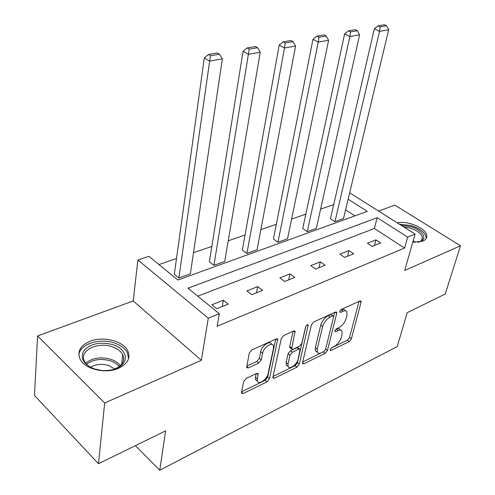 <?xml version="1.0" encoding="UTF-8"?>
<svg xmlns="http://www.w3.org/2000/svg" width="495" height="495" viewBox="0 0 495 495"><rect width="100%" height="100%" fill="white"/><g stroke="black" fill="none" stroke-linecap="round" stroke-linejoin="round"><path stroke-width="0.74" d="M330.146 349.693L330.171 350.392L331.019 350.497L349.216 341.581L351.413 338.784L361.041 302.309L360.997 301.158L359.884 301.003L341.389 309.381L339.774 311.423L339.805 312.209L340.64 312.333L343.072 311.225C344.867 310.458 346.116 310.637 346.834 311.763L346.97 315.334L346.178 318.44C344.817 322.591 342.398 325.661 338.908 327.647L336.495 328.779L334.898 330.802L334.923 331.545L335.771 331.656L338.184 330.518C340.003 329.707 341.265 329.868 341.971 331.007L342.082 334.385L341.303 337.411C339.972 341.463 337.584 344.501 334.125 346.525L331.724 347.688L330.146 349.693M90.01 341.278C103.164 335.864 123.311 340.975 127.809 350.906C130.785 358.108 127.673 363.918 118.472 368.348C105.775 374.071 85.14 369.307 80.258 359.543C76.849 351.741 80.097 345.652 90.01 341.278M397.268 222.861C407.8 220.368 426.251 228.226 426.739 235.564C427.012 238.021 425.675 239.889 422.73 241.183L412.768 242.272M37.589 335.963L104.674 402.986L201.335 360.292L133.223 300.941L37.589 335.963L34.471 395.449L98.468 463.728L165.596 430.885L159.767 470.25L397.194 346.574L407.255 312.623L445.203 294.055L460.529 245.786L394.855 205.134L378.619 211.074M98.468 463.728L104.674 402.986M246.17 378.465L243.651 381.62L241.523 392.424L241.554 393.259L243.181 393.531L267.059 381.831L269.478 378.78L277.707 339.18L276.216 338.902L251.825 349.953L249.263 353.158L246.634 367.612L248.261 367.915L258.743 363.008L261.249 359.871L262.61 353.244C263.544 347.589 272.002 341.618 273.382 345.584L273.5 348.226L268.086 373.669C267.151 379.17 258.699 385.203 257.419 381.218L257.332 378.861L258.161 373.756L256.596 373.49L246.17 378.465M349.674 192.796L415.101 234.123L404.687 270.456L460.529 245.786M415.101 234.123L407.682 237.142L377.184 217.695L187.989 288.208L219.297 313.731L208.284 318.211L137.895 259.968L148.859 256.317L177.909 279.997L367.302 211.396L348.152 199.182M219.297 313.731L217.144 326.273L404.594 248.069L407.682 237.142M201.335 360.292L208.284 318.211M302.538 362.643L302.569 363.596L303.905 363.782L325.184 353.356L327.449 350.485L336.718 313.378L336.668 312.258L335.449 312.073L313.787 321.886L311.398 324.893L302.538 362.643M296.951 367.185L274.428 378.223L272.955 378.001L272.924 377.097L281.265 338.599L283.734 335.499L293.69 330.988L295.1 331.235L291.654 348.994L293.059 349.223L299.45 346.215L301.832 343.208L305.588 326.954C306.411 325.141 307.284 324.491 308.212 324.998L299.289 364.227L296.951 367.185L295.094 365.694L273.067 376.429M135.426 445.642L159.767 470.25M213.933 265.326L248.379 54.314L260.228 52.241L224.718 261.434L213.933 265.326L209.373 261.793L243.051 51.294L248.379 54.314L249.214 49.135L257.524 47.724L255.389 46.536L247.079 47.935L249.214 49.135M277.949 242.234L318.254 42.094L328.612 40.281L287.527 238.782L277.949 242.234L273.407 238.992L312.964 39.322L318.254 42.094L318.978 37.261L326.236 36.03L324.12 34.935L316.856 36.16L318.978 37.261M334.948 221.673L379.547 31.371L388.68 29.774L343.505 218.586L334.948 221.673L330.443 218.685L374.331 28.815L379.547 31.371L380.185 26.848L386.583 25.759L384.497 24.75L378.087 25.833L380.185 26.848M354.903 215.888L345.597 209.861M333.698 204.621L320.611 209.107M305.823 214.18L291.611 219.056M276.321 224.297L260.865 229.6M245.05 235.02L228.22 240.793M211.835 246.411L193.496 252.697M176.498 258.526L158.957 264.547M307.253 231.666L349.872 36.562L359.587 34.86L316.299 228.399L307.253 231.666L302.73 228.554L344.613 33.901L349.872 36.562L350.547 31.89L357.359 30.733L355.255 29.681L348.443 30.832L350.547 31.89M246.9 253.434L284.495 47.996L295.565 46.06L257.053 249.771L246.9 253.434L242.346 250.055L279.18 45.107L284.495 47.996L285.275 42.997L293.034 41.679L290.905 40.541L283.14 41.852L285.275 42.997M178.868 277.973L209.645 61.089L222.366 58.862L190.346 273.834L178.868 277.973L174.32 274.273L204.311 57.927L209.645 61.089L210.548 55.718L219.464 54.196L217.324 52.959L208.407 54.462L210.548 55.718M133.223 300.941L137.895 259.968M404.594 248.069L374.375 228.498L197.74 296.159M374.375 228.498L377.184 217.695M211.854 304.772L223.338 300.23L228.22 304.134L216.73 308.738L211.854 304.772M246.918 290.899L257.691 286.636L262.56 290.355L251.794 294.673L246.918 290.899M279.824 277.874L289.952 273.871L294.803 277.423L284.687 281.482L279.824 277.874M310.773 265.629L320.302 261.855L325.135 265.258L315.612 269.082L310.773 265.629M339.923 254.096L348.913 250.538L353.715 253.793L344.737 257.4L339.923 254.096M367.432 243.206L375.928 239.846L380.698 242.977L372.215 246.374L367.432 243.206M375.928 239.846L374.443 245.483M348.913 250.538L347.484 256.292M320.302 261.855L318.941 267.746M289.952 273.871L288.665 279.885M257.691 286.636L256.497 292.786M223.338 300.23L222.249 306.523M340.702 330.06L340.096 329.608C339.397 328.47 338.128 328.303 336.309 329.113L338.184 330.518M335.703 329.398L336.309 329.113M345.522 310.81L344.935 310.377C344.211 309.251 342.961 309.066 341.166 309.833L343.072 311.225M340.442 310.161L341.166 309.833M331.124 348.121L347.379 340.201L349.575 337.404L359.024 301.393M333.68 316.497L334.694 312.413M302.692 361.987L324.089 351.407M323.934 351.487L325.524 349.47L333.63 316.843L333.599 316.07L332.739 315.94L330.115 317.128C326.49 319.151 323.996 322.301 322.641 326.57L317.196 349.018L317.301 352.205C318.031 353.473 319.38 353.653 321.354 352.743L323.934 351.487M333.29 315.841L330.827 314.523L332.739 315.94M316.8 351.809L315.445 350.757L315.334 347.57L320.741 325.135C322.09 320.865 324.578 317.722 328.204 315.711L330.827 314.523M293.12 331.248L289.711 346.494L289.754 347.484L290.249 347.88M305.873 326.236L297.427 362.736L299.289 364.227M288.022 363.961L288.109 366.479C289.42 370.068 297.167 364.314 298.163 359.061L300.137 349.371L298.77 349.167L292.384 352.186L289.99 355.206L288.022 363.961L286.147 362.439L286.24 364.964L287.508 365.997M299.667 349L298.25 347.886L296.882 347.669L298.77 349.167M286.147 362.439L288.102 353.69L290.497 350.677L296.882 347.669M295.094 365.694L297.427 362.736M256.961 380.834L255.544 379.634L255.451 377.277L256.187 373.682M271.897 344.39L271.458 344.037C270.066 340.065 261.614 346.017 260.692 351.673L262.61 353.244M246.702 366.151L256.843 361.424L259.337 358.293L260.692 351.673M241.659 391.743L265.196 380.265L267.616 377.221L275.734 339.125M388.68 29.774L386.583 25.759M378.087 25.833L374.331 28.815M359.587 34.86L357.359 30.733M348.443 30.832L344.613 33.901M328.612 40.281L326.236 36.03M316.856 36.16L312.964 39.322M401.228 225.361L410.838 226.648C421.808 229.668 427.872 238.274 420.818 241.368L417.898 242.296M419.197 241.981L419.587 241.808C421.666 240.762 422.6 239.314 422.39 237.458C421.381 233.572 417.372 230.472 410.367 228.164L403.809 226.988M426.139 238.522L426.152 237.136C424.902 232.304 419.927 228.455 411.221 225.596L399.347 224.173M113.008 344.712C126.25 348.728 129.814 361.288 118.701 367.271C113.943 369.883 108.318 370.947 101.828 370.47L94.328 368.924C82.981 364.029 79.645 357.743 84.323 350.064C91.334 343.357 100.893 341.575 113.008 344.712M113.701 369.369L117.457 367.705C123.187 364.097 124.944 359.772 122.735 354.723C120.854 351.203 117.346 348.56 112.217 346.791C97.336 341.259 78.26 351.153 84.707 361.69L87.448 365.056L91.575 367.835M90.585 367.296C95.912 364.141 101.97 363.553 108.751 365.539L114.778 368.979M128.57 358.696L127.432 352.879C125.105 348.486 120.737 345.188 114.333 342.986C99.501 337.658 79.435 344.217 78.829 355.138M295.565 46.06L293.034 41.679M283.14 41.852L279.18 45.107M260.228 52.241L257.524 47.724M247.079 47.935L243.051 51.294M222.366 58.862L219.464 54.196M208.407 54.462L204.311 57.927M330.122 349.804L331.019 350.497M339.725 311.664L340.64 312.333M334.861 330.976L335.771 331.656M359.475 301.189L361.041 302.309M349.575 337.404L351.413 338.784M347.379 340.201L349.216 341.581M335.14 312.215L336.718 313.378M325.623 349.074L327.449 350.485M323.334 351.92L325.184 353.356M302.532 362.68L303.905 363.782M328.204 315.711L330.115 317.128M320.741 325.135L322.641 326.57M315.334 347.57L317.196 349.018M272.943 376.992L274.428 378.223M293.56 331.05L295.15 332.287M289.711 346.494L291.611 347.997M307.141 324.899L308.249 325.747M290.497 350.677L292.384 352.186M288.102 353.69L289.99 355.206M256.738 373.428L258.198 374.653M255.451 377.277L257.332 378.861M259.337 358.293L261.249 359.871M256.843 361.424L258.743 363.008M246.628 366.541L248.261 367.915M276.167 338.927L277.757 340.195M267.616 377.221L269.478 378.78M265.196 380.265L267.059 381.831M241.585 392.139L243.181 393.531M413.195 240.787L415.627 242.401M413.362 242.321L412.842 242.006M85.715 363.206C92.41 357.836 100.813 356.549 110.917 359.339C115.106 360.768 118.243 362.872 120.322 365.638M119.264 366.517C117.235 364.054 114.32 362.173 110.521 360.88C101.104 358.238 93.128 359.358 86.6 364.233M360.614 300.88L360.997 301.158M336.235 311.937L336.668 312.258M315.445 350.757L317.301 352.205M294.581 330.833L295.1 331.235M289.754 347.484L291.654 348.994M307.871 324.732L308.212 324.998M286.24 364.964L288.109 366.479M257.623 373.298L258.161 373.756M255.544 379.634L257.419 381.218M277.157 338.741L277.707 339.18M419.587 241.808L420.818 241.368M421.542 240.353L422.39 237.458M117.457 367.705L118.701 367.271M121.683 364.178L122.735 354.723"/></g></svg>
